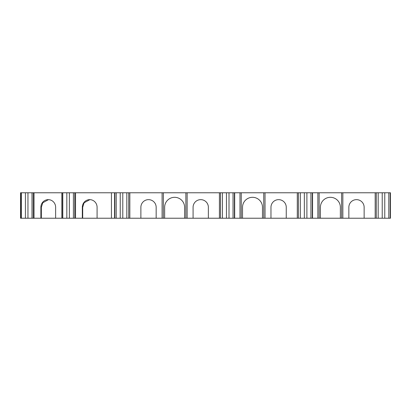 <?xml version="1.0" encoding="UTF-8"?>
<svg xmlns="http://www.w3.org/2000/svg" width="411" height="411" viewBox="0 0 411 411"><rect width="100%" height="100%" fill="white"/><g stroke="black" fill="none" stroke-linecap="round" stroke-linejoin="round"><path stroke-width="0.62" d="M61.866 218.231L61.866 192.769L20.55 192.769L20.55 218.231L40.874 218.231L40.874 207.283A7.639 7.377 90 0 1 48.251 199.643A7.639 7.377 90 0 1 55.634 207.283L55.634 218.231L82.323 218.231L82.323 207.283A7.639 7.377 90 0 1 89.706 199.643A7.639 7.377 90 0 1 97.083 207.283L97.083 218.231L111.432 218.231L111.432 192.769L61.866 192.769M128.73 218.231L114.849 218.231L114.849 192.769L128.73 192.769L128.73 218.231L129.83 218.231L129.83 192.769L128.73 192.769M129.83 192.769L219.412 192.769L219.412 218.231L208.367 218.231L208.367 207.283A7.639 7.639 0 0 0 200.727 199.643A7.639 7.639 0 0 0 193.083 207.283L193.083 218.231L187.144 218.231L187.144 192.769M220.517 192.769L234.398 192.769L234.398 218.231L220.517 218.231L220.517 192.769L219.412 192.769M234.398 218.231L234.681 218.231L234.681 192.769L234.398 192.769M234.681 192.769L297.297 192.769L297.297 218.231L286.251 218.231L286.251 207.283A7.639 7.639 0 0 0 278.612 199.643A7.639 7.639 0 0 0 270.972 207.283L270.972 218.231L265.028 218.231L265.028 192.769M298.401 192.769L312.283 192.769L312.283 218.231L298.401 218.231L298.401 192.769L297.297 192.769M312.283 218.231L312.565 218.231L312.565 192.769L312.283 192.769M312.565 192.769L375.181 192.769L375.181 218.231L364.136 218.231L364.136 207.324A7.639 7.639 0 0 0 356.517 199.643A7.639 7.639 0 0 0 348.857 207.283L348.857 218.231L342.846 218.231L342.846 192.769M376.286 192.769L390.167 192.769L390.167 218.231L376.286 218.231L376.286 192.769L375.181 192.769M390.167 218.231L390.45 218.231L390.45 192.769L390.167 192.769M114.849 192.769L111.432 192.769M114.561 192.769L114.561 218.231L114.849 218.231M342.846 218.231L340.365 218.231L340.365 207.283A9.972 9.972 0 0 0 330.393 197.311A9.972 9.972 0 0 0 320.416 207.283L320.416 218.231L319.142 218.231L319.142 192.769M312.565 218.231L317.873 218.231L317.873 192.769M265.028 218.231L262.48 218.231L262.48 207.283A9.972 9.972 0 0 0 252.508 197.311A9.972 9.972 0 0 0 242.531 207.283L242.531 218.231L241.257 218.231L241.257 192.769M234.681 218.231L239.988 218.231L239.988 192.769M187.144 218.231L184.596 218.231L184.596 207.283A9.972 9.972 0 0 0 174.624 197.311A9.972 9.972 0 0 0 164.647 207.283L164.647 218.231L163.373 218.231L163.373 192.769M156.159 218.231L156.159 207.283A7.639 7.639 0 0 0 148.52 199.643A7.639 7.639 0 0 0 140.881 207.283L140.881 218.231L162.098 218.231L162.098 192.769M140.881 218.231L129.83 218.231M320.416 218.231L340.365 218.231M317.873 218.231L319.142 218.231M297.297 218.231L298.401 218.231M270.972 218.231L286.251 218.231M242.531 218.231L262.48 218.231M239.988 218.231L241.257 218.231M219.412 218.231L220.517 218.231M193.083 218.231L208.367 218.231M164.647 218.231L184.596 218.231M162.098 218.231L163.373 218.231M111.432 218.231L114.561 218.231M82.323 218.231L97.083 218.231M40.874 218.231L55.634 218.231M375.181 218.231L376.286 218.231M348.857 218.231L364.136 218.231M89.891 199.643L84.127 202.762L82.693 207.283L82.693 218.231M48.483 199.648L42.77 202.777L41.352 207.283L41.352 218.231M341.639 218.231L341.639 192.769M263.754 218.231L263.754 192.769M185.87 218.231L185.87 192.769M116.205 192.769L116.205 218.231M73.399 192.769L73.399 218.231M31.991 192.769L31.991 218.231M388.801 218.231L388.801 192.769M378.192 192.769L378.192 218.231M310.922 218.231L310.922 192.769M300.313 192.769L300.313 218.231M233.037 218.231L233.037 192.769M222.428 192.769L222.428 218.231M126.819 218.231L126.819 192.769M62.791 218.231L62.791 192.769M21.382 218.231L21.382 192.769M120.238 192.769L120.238 218.231M69.367 192.769L69.367 218.231M27.958 192.769L27.958 218.231M384.768 218.231L384.768 192.769M382.22 192.769L382.22 218.231M306.889 218.231L306.889 192.769M304.346 192.769L304.346 218.231M229.004 218.231L229.004 192.769M226.461 192.769L226.461 218.231M122.786 218.231L122.786 192.769M66.823 192.769L66.823 218.231M25.415 192.769L25.415 218.231M75.526 192.769L75.526 218.231M34.031 192.769L34.031 218.231M82.693 207.283L82.323 207.283M74.751 192.769L74.751 218.231M62.035 218.231L62.035 192.769M41.352 207.283L40.874 207.283M33.255 192.769L33.255 218.231M20.72 218.231L20.72 192.769"/></g></svg>
